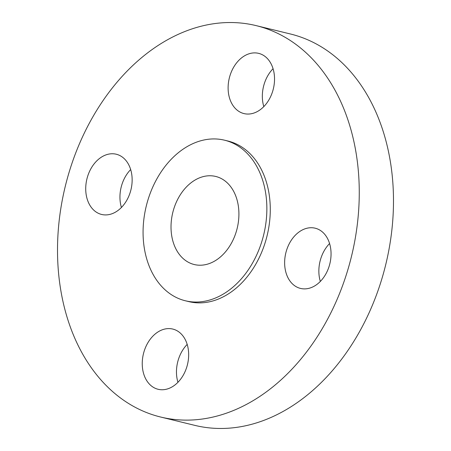 <?xml version="1.0" encoding="UTF-8"?>
<svg xmlns="http://www.w3.org/2000/svg" width="451" height="451" viewBox="0 0 451 451"><rect width="100%" height="100%" fill="white"/><g stroke="black" fill="none" stroke-linecap="round" stroke-linejoin="round"><path stroke-width="0.68" d="M317.042 228.77A30.989 22.668 -76.3 0 0 315.193 228.2A30.989 22.668 -76.3 0 0 286.159 251.652A30.989 22.668 -76.3 0 0 298.641 287.845A30.989 22.668 -76.3 0 0 300.496 288.414A30.989 22.668 -76.3 0 0 329.529 264.962A30.989 22.668 -76.3 0 0 317.042 228.77M320.334 281.435A30.989 22.668 103.7 0 1 329.58 243.534M174.655 329.636A30.989 22.668 -76.3 0 0 172.801 329.067A30.989 22.668 -76.3 0 0 143.768 352.519A30.989 22.668 -76.3 0 0 156.255 388.717A30.989 22.668 -76.3 0 0 158.109 389.281A30.989 22.668 -76.3 0 0 187.137 365.829A30.989 22.668 -76.3 0 0 174.655 329.636M177.942 382.301A30.989 22.668 103.7 0 1 187.188 344.401M118.134 154.8A30.989 22.668 -76.3 0 0 116.279 154.231A30.989 22.668 -76.3 0 0 87.246 177.688A30.989 22.668 -76.3 0 0 99.733 213.881A30.989 22.668 -76.3 0 0 101.588 214.45A30.989 22.668 -76.3 0 0 130.621 190.999A30.989 22.668 -76.3 0 0 118.134 154.8M121.42 207.466A30.989 22.668 103.7 0 1 130.666 169.565M260.526 53.934A30.989 22.668 -76.3 0 0 258.671 53.365A30.989 22.668 -76.3 0 0 229.638 76.822A30.989 22.668 -76.3 0 0 242.125 113.015A30.989 22.668 -76.3 0 0 243.98 113.584A30.989 22.668 -76.3 0 0 273.007 90.132A30.989 22.668 -76.3 0 0 260.526 53.934M263.812 106.599A30.989 22.668 103.7 0 1 273.058 68.699M160.635 417.028L194.86 425.378A201.445 147.33 -76.3 0 0 383.57 272.934A201.445 147.33 -76.3 0 0 302.412 37.67A201.445 147.33 -76.3 0 0 290.365 33.972L256.14 25.622A201.445 147.33 -76.3 0 0 67.43 178.066A201.445 147.33 -76.3 0 0 148.588 413.33A201.445 147.33 -76.3 0 0 160.635 417.028A201.445 147.33 -76.3 0 0 349.345 264.585A201.445 147.33 -76.3 0 0 268.193 29.321A201.445 147.33 -76.3 0 0 256.14 25.622M185.378 300.778L188.8 301.612A82.646 60.44 -76.3 0 0 266.214 239.069A82.646 60.44 -76.3 0 0 232.925 142.555A82.646 60.44 -76.3 0 0 227.98 141.033L224.559 140.199A82.646 60.44 -76.3 0 0 147.139 202.741A82.646 60.44 -76.3 0 0 180.434 299.261A82.646 60.44 -76.3 0 0 185.378 300.778A82.646 60.44 -76.3 0 0 262.792 238.235A82.646 60.44 -76.3 0 0 229.503 141.715A82.646 60.44 -76.3 0 0 224.559 140.199M218.425 177.282A45.331 33.154 -76.3 0 0 215.713 176.454A45.331 33.154 -76.3 0 0 173.246 210.758A45.331 33.154 -76.3 0 0 191.512 263.694A45.331 33.154 -76.3 0 0 194.223 264.528A45.331 33.154 -76.3 0 0 236.685 230.224A45.331 33.154 -76.3 0 0 218.425 177.282"/></g></svg>
